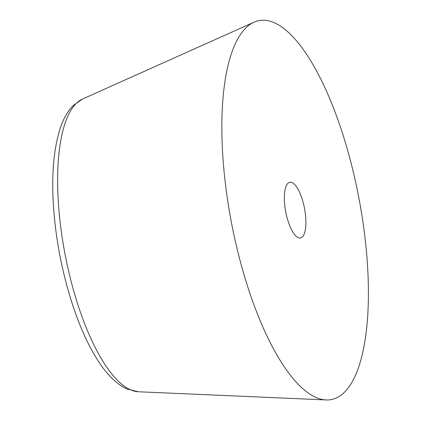 <?xml version="1.0" encoding="UTF-8"?>
<svg xmlns="http://www.w3.org/2000/svg" width="421" height="421" viewBox="0 0 421 421"><rect width="100%" height="100%" fill="white"/><g stroke="black" fill="none" stroke-linecap="round" stroke-linejoin="round"><path stroke-width="0.63" d="M365.554 242.543A192.902 64.881 -100.8 0 1 326.175 399.95A192.902 64.881 -100.8 0 1 224.703 177.673A192.902 64.881 -100.8 0 1 253.968 22.202A192.902 64.881 -100.8 0 1 365.554 242.543M284.77 205.337A28.37 9.541 -100.8 0 1 289.801 182.246A28.37 9.541 -100.8 0 1 305.483 214.878A28.37 9.541 -100.8 0 1 300.452 237.97A28.37 9.541 -100.8 0 1 284.77 205.337M326.175 399.95L138.477 391.767A149.487 50.278 -100.8 0 1 59.84 219.515A149.487 50.278 -100.8 0 1 82.521 99.035L253.968 22.202M138.477 391.767L127.384 389.136C114.249 383.252 101.982 369.522 90.578 347.946C73.333 315.766 59.708 267.44 54.883 222.167C50.646 182.277 52.693 150.213 61.024 125.968C63.997 117.622 68.081 110.791 73.275 105.482L82.521 99.035"/></g></svg>
